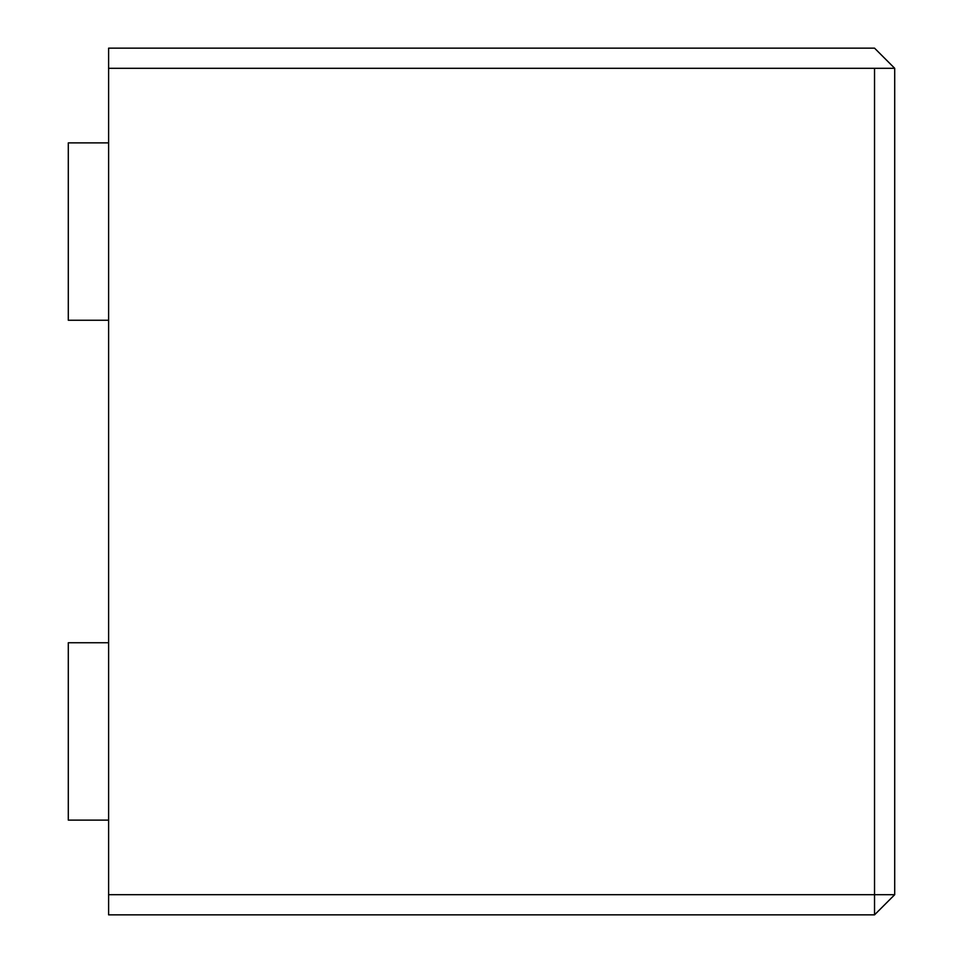 <?xml version="1.0" encoding="UTF-8"?>
<svg xmlns="http://www.w3.org/2000/svg" width="963" height="963" viewBox="0 0 963 963"><rect width="100%" height="100%" fill="white"/><g stroke="black" fill="none" stroke-linecap="round" stroke-linejoin="round"><path stroke-width="1.44" d="M894.699 68.301L894.699 894.699L874.536 894.699L874.536 68.301L108.614 68.301L108.614 48.15L874.536 48.15L108.614 48.15L108.614 894.699L108.614 68.301L874.536 68.301L874.536 894.699L108.614 894.699L874.536 894.699L874.536 914.85L108.614 914.85L108.614 894.699L108.614 914.85L874.536 914.85L874.536 894.699L894.699 894.699L874.536 914.85L894.699 894.699L894.699 68.301L874.536 68.301L894.699 68.301L874.536 48.15L894.699 68.301M68.301 142.885L108.614 142.885L68.301 142.885L68.301 320.258L68.301 142.885M108.614 320.258L68.301 320.258L108.614 320.258M68.301 642.742L108.614 642.742L68.301 642.742L68.301 820.115L68.301 642.742M108.614 820.115L68.301 820.115L108.614 820.115"/></g></svg>
